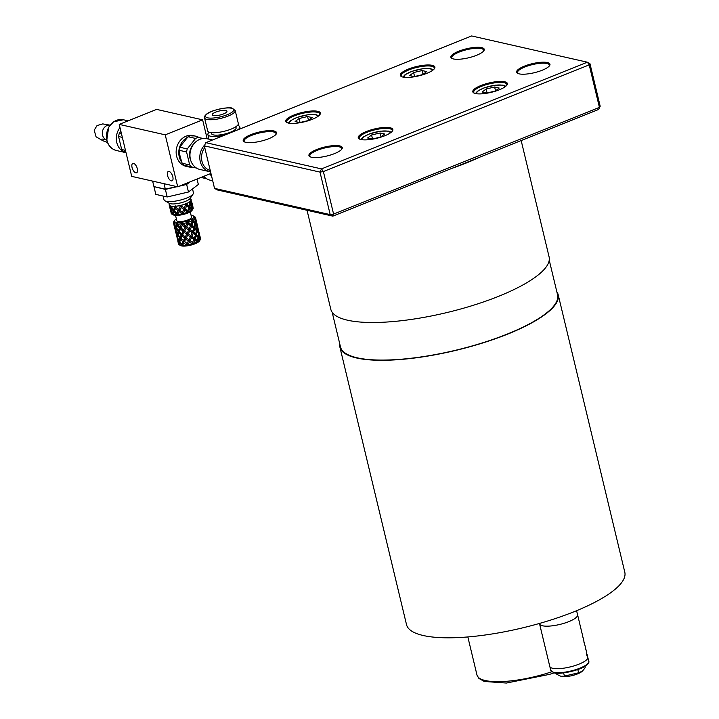 <?xml version="1.0" encoding="UTF-8"?>
<svg xmlns="http://www.w3.org/2000/svg" width="719" height="719" viewBox="0 0 719 719"><rect width="100%" height="100%" fill="white"/><g stroke="black" fill="none" stroke-linecap="round" stroke-linejoin="round"><path stroke-width="1.08" d="M295.123 121.538L299.077 118.518L307.579 116.532L312.136 117.565L308.181 120.585L299.679 122.572L295.123 121.538M300.03 122.491L299.077 118.518M307.579 116.532L308.496 120.352M287.258 122.715A17.022 4.593 166.5 0 1 286.674 121.871A17.022 4.593 166.5 0 1 298.097 114.555A17.022 4.593 166.5 0 1 317.25 112.272A17.022 4.593 166.5 0 1 319.784 113.926A17.022 4.593 166.5 0 1 319.649 114.932M317.708 111.31A17.786 4.79 -13.5 0 0 295.428 114.465A17.786 4.79 -13.5 0 0 286.773 122.482A17.786 4.79 -13.5 0 0 304.182 121.853A17.786 4.79 -13.5 0 0 319.973 114.51A17.786 4.79 -13.5 0 0 317.708 111.31M587.333 62.202L321.501 168.902L205.832 142.659L471.664 35.95L587.333 62.202L589.212 64.863L589.975 63.73L587.333 62.202M390.201 127.766A17.786 4.79 -13.5 0 0 367.921 130.921A17.786 4.79 -13.5 0 0 359.275 138.938A17.786 4.79 -13.5 0 0 376.675 138.309A17.786 4.79 -13.5 0 0 392.466 130.966A17.786 4.79 -13.5 0 0 390.201 127.766M504.747 81.786A17.786 4.79 -13.5 0 0 482.467 84.941A17.786 4.79 -13.5 0 0 473.812 92.958A17.786 4.79 -13.5 0 0 491.221 92.329A17.786 4.79 -13.5 0 0 507.012 84.986A17.786 4.79 -13.5 0 0 504.747 81.786M339.728 145.903A17.148 4.629 -13.5 0 0 318.238 148.941A17.148 4.629 -13.5 0 0 309.889 156.67A17.148 4.629 -13.5 0 0 326.678 156.068A17.148 4.629 -13.5 0 0 341.911 148.986A17.148 4.629 -13.5 0 0 339.728 145.903M481.685 47.616A17.148 4.629 -13.5 0 0 460.196 50.663A17.148 4.629 -13.5 0 0 451.856 58.392A17.148 4.629 -13.5 0 0 468.644 57.781A17.148 4.629 -13.5 0 0 483.878 50.707A17.148 4.629 -13.5 0 0 481.685 47.616M274.002 130.984A17.148 4.629 -13.5 0 0 252.522 134.022A17.148 4.629 -13.5 0 0 244.172 141.76A17.148 4.629 -13.5 0 0 260.961 141.149A17.148 4.629 -13.5 0 0 276.195 134.067A17.148 4.629 -13.5 0 0 274.002 130.984M547.402 62.535A17.148 4.629 -13.5 0 0 525.922 65.573A17.148 4.629 -13.5 0 0 517.572 73.302A17.148 4.629 -13.5 0 0 534.361 72.7A17.148 4.629 -13.5 0 0 549.595 65.618A17.148 4.629 -13.5 0 0 547.402 62.535M432.245 65.339A17.786 4.79 -13.5 0 0 409.974 68.485A17.786 4.79 -13.5 0 0 401.319 76.502A17.786 4.79 -13.5 0 0 418.728 75.872A17.786 4.79 -13.5 0 0 434.519 68.53A17.786 4.79 -13.5 0 0 432.245 65.339M401.804 76.735A17.022 4.593 166.5 0 1 401.22 75.899A17.022 4.593 166.5 0 1 412.643 68.575A17.022 4.593 166.5 0 1 431.795 66.292A17.022 4.593 166.5 0 1 434.33 67.945A17.022 4.593 166.5 0 1 434.195 68.952M359.752 139.162A17.022 4.593 166.5 0 1 359.176 138.327A17.022 4.593 166.5 0 1 370.6 131.011A17.022 4.593 166.5 0 1 389.743 128.728A17.022 4.593 166.5 0 1 392.286 130.382A17.022 4.593 166.5 0 1 392.143 131.388M518.057 73.536A16.393 4.422 166.5 0 1 517.509 72.736A16.393 4.422 166.5 0 1 528.51 65.69A16.393 4.422 166.5 0 1 546.952 63.497A16.393 4.422 166.5 0 1 549.397 65.087A16.393 4.422 166.5 0 1 549.271 66.04M479.573 157.245L598.675 109.441L599.421 107.374L333.589 214.082L323.379 171.562L319.991 172.102L330.201 214.613L333.589 214.082L332.843 216.14L451.945 168.336A112.245 30.261 -13.5 0 0 466.415 162.943A112.245 30.261 -13.5 0 0 479.573 157.245L451.945 168.336M452.332 58.616A16.393 4.422 166.5 0 1 451.793 57.826A16.393 4.422 166.5 0 1 462.793 50.779A16.393 4.422 166.5 0 1 481.227 48.577A16.393 4.422 166.5 0 1 483.671 50.168A16.393 4.422 166.5 0 1 483.545 51.13M244.658 141.985A16.393 4.422 166.5 0 1 244.109 141.194A16.393 4.422 166.5 0 1 255.11 134.147A16.393 4.422 166.5 0 1 273.553 131.945A16.393 4.422 166.5 0 1 275.997 133.536A16.393 4.422 166.5 0 1 275.871 134.489M217.174 189.897L332.843 216.14L330.201 214.613L214.532 188.369L217.174 189.897M310.374 156.904A16.393 4.422 166.5 0 1 309.826 156.104A16.393 4.422 166.5 0 1 320.827 149.058A16.393 4.422 166.5 0 1 339.269 146.856A16.393 4.422 166.5 0 1 341.714 148.447A16.393 4.422 166.5 0 1 341.588 149.408M474.297 93.182A17.022 4.593 166.5 0 1 473.713 92.347A17.022 4.593 166.5 0 1 485.136 85.031A17.022 4.593 166.5 0 1 504.289 82.748A17.022 4.593 166.5 0 1 506.823 84.402A17.022 4.593 166.5 0 1 506.688 85.408M598.675 109.441L600.185 106.241L599.421 107.374L589.212 64.863L323.379 171.562L321.501 168.902L319.991 172.102L204.322 145.849L205.832 142.659M600.185 106.241L589.975 63.73M214.532 188.369L204.322 145.849M367.616 137.985L371.57 134.974L380.072 132.988L384.638 134.022L380.675 137.041L372.172 139.028L367.616 137.985M372.523 138.938L371.57 134.974M380.072 132.988L380.989 136.799M307.04 210.29L330.812 309.314A112.245 30.261 -13.5 0 0 498.447 296.381A112.245 30.261 -13.5 0 0 549.1 256.908L521.167 140.547M332.178 312.28L340.5 346.953A111.616 30.09 -13.5 0 0 507.192 334.101A111.616 30.09 -13.5 0 0 557.567 294.844L549.235 260.17M339.754 343.844A112.245 30.261 -13.5 0 0 339.889 347.106A112.245 30.261 -13.5 0 0 507.524 334.173A112.245 30.261 -13.5 0 0 558.178 294.7A112.245 30.261 -13.5 0 0 556.812 291.725M339.889 347.106L406.514 624.622A112.245 30.261 -13.5 0 0 574.148 611.689A112.245 30.261 -13.5 0 0 624.802 572.216L558.178 294.7M577.501 614.502A19.548 5.267 166.5 0 1 577.591 614.763A19.521 5.267 166.5 0 1 564.469 623.157A19.521 5.267 166.5 0 1 542.512 625.773A19.521 5.267 166.5 0 1 539.601 623.885L539.493 623.445M576.593 610.701L577.564 614.763A19.548 5.267 166.5 0 1 564.478 623.157A19.548 5.267 166.5 0 1 542.486 625.782A19.548 5.267 166.5 0 1 539.574 623.885A19.548 5.267 166.5 0 1 539.538 623.625M586.506 653.904A19.548 5.267 166.5 0 1 587.234 654.91L587.8 657.274A19.548 5.267 166.5 0 1 574.679 665.677A19.548 5.267 166.5 0 1 552.695 668.302A19.548 5.267 166.5 0 1 549.783 666.396L539.574 623.885M587.234 654.91A19.548 5.267 166.5 0 1 587.117 655.971L587.064 656.025M586.983 655.989L586.551 653.607A19.548 5.267 -13.5 0 0 586.659 652.546L585.814 649.005A19.548 5.267 166.5 0 1 585.796 649.778L585.751 649.841M585.688 649.805L585.23 647.424A19.548 5.267 -13.5 0 0 585.248 646.642L584.394 643.101A19.548 5.267 166.5 0 1 584.43 643.604L584.403 643.658M585.23 648.116A19.548 5.267 166.5 0 1 585.814 649.005M584.358 643.622L583.864 641.24A19.548 5.267 -13.5 0 0 583.828 640.737L582.974 637.196A19.548 5.267 166.5 0 1 583.01 637.438L583.01 637.483M583.981 642.364A19.548 5.267 166.5 0 1 584.394 643.101M582.974 637.447L582.444 635.075A19.548 5.267 -13.5 0 0 582.408 634.832L581.563 631.327M582.723 636.666A19.548 5.267 166.5 0 1 582.974 637.196M581.545 631.282L580.08 625.179M580.053 625.135L579.487 622.771M584.844 666.333L585.185 667.762L582.381 671.142L578.597 672.795L564.415 676.103L560.919 676.3L556.83 674.377L556.524 673.128M578.597 672.795L577.815 669.533M564.415 676.103L563.642 672.867M582.12 671.348A11.98 3.227 166.5 0 1 581.896 671.546A11.98 3.227 166.5 0 1 572.099 675.608A11.98 3.227 166.5 0 1 561.521 676.435A11.98 3.227 166.5 0 1 561.476 676.426M588.007 418.97L589.247 424.102M588.358 420.426L588.16 419.581M482.161 92.014L486.116 88.994L494.618 87.008L499.175 88.042L495.22 91.061L486.718 93.048L482.161 92.014M494.618 87.008L495.535 90.819M487.069 92.967L486.116 88.994M409.668 75.558L413.623 72.538L422.125 70.552L426.682 71.594L422.727 74.605L414.225 76.591L409.668 75.558M422.125 70.552L423.042 74.372M414.575 76.511L413.623 72.538M116.442 150.523C111.481 149.175 108.254 145.75 106.763 140.232L108.686 127.164L113.548 121.817L123.416 119.776A15.764 13.328 -77.2 0 0 110.393 124.935A15.764 13.328 -77.2 0 0 106.951 140.358A15.764 13.328 -77.2 0 0 116.442 150.523L126.023 152.698A15.764 13.328 -77.2 0 1 116.811 142.596A15.764 13.328 -77.2 0 1 119.974 127.524M125.861 152.051L123.587 151.529A16.645 14.074 -77.2 0 1 121.691 149.516L118.572 136.529A16.645 14.074 -77.2 0 1 119.255 133.482L120.819 131.047M118.572 136.529L122.347 137.383M125.466 150.37L121.691 149.516M121.529 133.995L119.255 133.482M212.482 139.989L206.883 138.713A15.764 13.328 102.8 0 0 193.86 143.881A15.764 13.328 102.8 0 0 190.418 159.294A15.764 13.328 102.8 0 0 199.909 169.459L210.568 171.85M194.75 142.856A13.877 11.729 102.8 0 0 189.996 158.225A13.877 11.729 102.8 0 0 190.751 160.49M203.082 138.506L198.147 137.419A16.645 14.074 102.8 0 0 195.577 138.443L187.246 148.914A16.645 14.074 102.8 0 0 186.572 151.961L189.681 164.948A16.645 14.074 102.8 0 0 191.578 166.961L196.431 168.03M189.681 164.948L182.159 163.24L180.136 156.643L179.04 150.253L186.572 151.961M187.246 148.914L179.714 147.206L188.045 136.736L195.577 138.443M198.147 137.419L203.216 138.488M182.159 163.24A16.645 14.074 102.8 0 0 184.046 165.253L191.578 166.961M190.616 135.702A16.645 14.074 102.8 0 0 188.045 136.736M179.714 147.206A16.645 14.074 102.8 0 0 179.04 150.253M187.416 137.374A15.764 13.328 102.8 0 0 179.238 156.76A15.764 13.328 102.8 0 0 181.844 162.368M185.331 165.541A15.764 13.328 102.8 0 0 188.729 166.925A15.764 13.328 102.8 0 0 192.413 167.15M199.154 137.59A15.764 13.328 102.8 0 0 195.712 136.179A15.764 13.328 102.8 0 0 191.847 135.981M188.729 166.925L186.104 166.332A15.764 13.328 -77.2 0 1 176.613 156.167A15.764 13.328 -77.2 0 1 180.056 140.744A15.764 13.328 -77.2 0 1 193.078 135.585L195.712 136.179M119.228 124.396L156.607 109.396L202.614 119.83L165.235 134.839L119.228 124.396L131.703 176.362L177.71 186.805L210.955 173.459M165.235 134.839L177.71 186.805M132.062 167.509A5.042 2.328 68.1 0 1 132.808 163.429A5.042 2.328 68.1 0 1 137.32 168.704A5.042 2.328 68.1 0 1 136.574 172.785A5.042 2.328 68.1 0 1 132.062 167.509M167.554 175.562A5.042 2.328 68.1 0 1 168.3 171.482A5.042 2.328 68.1 0 1 172.812 176.757A5.042 2.328 68.1 0 1 172.057 180.837A5.042 2.328 68.1 0 1 167.554 175.562M202.614 119.83L207.162 138.776M152.626 181.107L153.938 186.598L165.325 189.178L176.595 186.554M164.004 183.696L165.325 189.178M180.73 185.583L186.589 184.217L189.313 182.141M186.374 183.318L186.589 184.217M158.701 187.677A18.667 5.033 -13.5 0 0 161.389 188.288M171.23 187.803A18.667 5.033 -13.5 0 0 176.973 186.634M179.247 186.185L186.652 184.459L190.086 181.826M154.226 186.661L165.379 189.412L177.144 186.67M197.042 179.04L198.345 184.468L188.468 192.009L167.194 196.97L155.816 194.391L154.001 186.832M165.379 189.412L167.194 196.97M186.652 184.459L188.468 192.009M192.521 188.917L193.438 192.746A15.135 4.08 166.5 0 1 193.123 193.995A15.135 4.08 166.5 0 1 179.678 200.25A15.135 4.08 166.5 0 1 164.867 200.781A15.135 4.08 166.5 0 1 164.013 199.81L163.105 196.044M193.123 193.995L190.184 198.381A11.1 2.993 166.5 0 1 180.334 202.965A11.1 2.993 166.5 0 1 169.468 203.36L164.867 200.781M190.526 197.887L190.993 199.828A11.1 2.993 166.5 0 1 191.002 199.9A11.1 2.993 166.5 0 1 189.78 201.724A11.1 2.993 166.5 0 1 185.978 203.729A11.1 2.993 166.5 0 1 180.64 205.391A11.1 2.993 166.5 0 1 175.175 206.254A11.1 2.993 166.5 0 1 171.059 206.092A11.1 2.993 166.5 0 1 169.405 205.014A11.1 2.993 166.5 0 1 169.396 204.942L170.466 209.139L171.643 208.78L170.493 209.975L169.666 206.946M171.032 212.59L170.924 211.853M169.639 207.045L170.969 211.844M170.798 211.889L170.493 209.975M169.172 205.122L169.163 205.068A11.351 3.056 166.5 0 1 169.145 204.996A11.351 3.056 166.5 0 1 169.262 204.385M170.96 211.188L171.239 213.57A11.351 3.056 166.5 0 0 171.787 214.064A11.351 3.056 166.5 0 0 172.272 214.28L171.131 210.586M172.506 213.058L173.162 210.82L171.347 208.213L171.005 210.325L172.506 213.058L173.549 212.644L172.326 213.965M173.108 214.595L173.549 212.644L173.243 214.172L175.337 215.367L172.272 214.28M173.549 212.644L174.366 209.391L174.429 210.874L176.721 213.228L177.287 212.797L178.096 214.514L179.669 215.161L177.225 214.756L177.287 212.797L176.218 214.298L174.025 211.88L174.366 209.391L173.162 210.82M177.225 214.756L176.308 215.412A10.093 2.723 166.5 0 1 175.337 215.367A10.093 2.723 166.5 0 1 173.297 214.909A10.093 2.723 166.5 0 1 173.225 214.873A10.093 2.723 166.5 0 1 173.108 214.792M174.025 211.88L173.243 214.172M170.466 209.139L170.852 206.173A11.351 3.056 166.5 0 1 169.163 205.068M192.845 206.748L193.123 207.809M192.908 206.73L191.739 201.886L192.629 206.793M190.841 199.208A11.351 3.056 166.5 0 1 191.236 199.774A11.351 3.056 166.5 0 1 191.254 199.846L191.002 199.9M191.254 199.846A11.351 3.056 166.5 0 1 189.996 201.706L191.82 204.16L191.506 201.185M191.82 204.16L190.616 204.349L192.216 204.906M192.18 210.146A10.093 2.723 166.5 0 1 192.063 210.343L192.98 208.977A11.351 3.056 166.5 0 0 193.222 208.438L191.838 205.688M189.996 201.706A11.351 3.056 166.5 0 1 186.113 203.765L189.16 206.191L189.78 201.724M191.838 205.472L189.825 202.929L190.957 204.295L190.481 203.756L189.96 206.901L191.649 208.6L191.838 205.472M191.649 208.6L190.562 208.672L191.461 209.921L188.252 206.155L190.562 208.672L192.261 209.319L191.892 210.568L190.58 208.699M189.16 206.191L188.252 206.155L189.96 206.901M185.457 203.612L188.252 206.155L188.8 207.521L185.87 204.412M186.113 203.765A11.351 3.056 166.5 0 1 180.649 205.454L184.325 208.133L185.978 203.729M186.607 205.805L185.376 208.896L187.767 210.649L188.8 207.521M187.767 210.649L187.111 210.505L187.273 211.961L184.81 210.182L183.956 207.881L189.232 212.393L188.018 212.24L186.023 213.687L187.273 211.961M192.306 206.209L192.261 209.319M192.063 210.343A10.093 2.723 166.5 0 1 191.892 210.568L190.131 211.916A10.093 2.723 166.5 0 1 189.232 212.393A10.093 2.723 166.5 0 1 186.023 213.687A10.093 2.723 166.5 0 1 184.756 214.073L182.68 213.903L182.249 212.006L184.756 214.073A10.093 2.723 166.5 0 1 180.963 214.963L181.017 214.828M191.865 210.29L190.598 208.717M192.98 208.977A11.351 3.056 166.5 0 1 192.458 209.571M183.83 207.782L185.376 208.896M188.018 212.24L187.111 210.505L189.232 212.393M191.892 210.568A10.093 2.723 166.5 0 1 190.131 211.916L191.389 210.388A11.351 3.056 166.5 0 1 189.043 211.629M184.81 210.182L183.408 213.157M187.093 212.411A11.351 3.056 166.5 0 1 183.785 213.435M181.143 207.503L179.687 210.343L182.302 212.348L183.74 209.4L181.143 207.503L180.685 205.481M184.19 208.034L183.74 209.4M180.649 205.454A11.351 3.056 166.5 0 1 175.059 206.344L178.6 209.463L180.64 205.391M182.249 212.006L181.691 213.561L179.094 211.512L178.869 209.067L179.687 210.343M182.68 213.903L180.963 214.963L181.691 213.561M181.035 214.792L180.963 214.963A10.093 2.723 166.5 0 1 179.669 215.161A10.093 2.723 166.5 0 1 176.308 215.412L176.218 214.298M179.094 211.512L177.737 214.181M181.476 213.974A11.351 3.056 166.5 0 1 178.096 214.514M178.6 209.463L176.308 215.412M176.721 213.228L178.015 210.613L175.553 208.384L175.607 206.847M179.247 208.213L178.015 210.613M175.059 206.344A11.351 3.056 166.5 0 1 170.852 206.173L173.531 209.831L175.175 206.254M175.553 208.384L174.429 210.874M176.056 214.657A11.351 3.056 166.5 0 1 173.504 214.559M171.446 207.755L171.562 207.252M173.531 209.831L174.366 209.391L175.634 205.904M189.645 208.231L188.72 211.377M191.389 210.388L191.461 209.921M190.247 211.853L191.524 217.183A7.567 2.04 166.5 0 1 184.648 220.94A7.567 2.04 166.5 0 1 176.811 220.715L175.526 215.385M191.11 215.439A10.093 2.723 166.5 0 1 191.2 215.439A10.093 2.723 166.5 0 1 193.384 215.943A10.093 2.723 166.5 0 1 193.411 215.952A10.093 2.723 166.5 0 1 193.69 216.149A10.093 2.723 166.5 0 1 193.86 217.273A10.093 2.723 166.5 0 1 193.636 217.605A10.093 2.723 166.5 0 1 191.739 219.061A10.093 2.723 166.5 0 1 191.038 219.43A10.093 2.723 166.5 0 1 187.587 220.814A10.093 2.723 166.5 0 1 186.598 221.119A10.093 2.723 166.5 0 1 182.518 222.072A10.093 2.723 166.5 0 1 181.512 222.225A10.093 2.723 166.5 0 1 177.89 222.495A10.093 2.723 166.5 0 1 177.135 222.459A10.093 2.723 166.5 0 1 174.951 221.964A10.093 2.723 166.5 0 1 174.645 221.758A10.093 2.723 166.5 0 1 174.474 220.634A10.093 2.723 166.5 0 1 174.573 220.472A10.093 2.723 166.5 0 1 174.699 220.302A10.093 2.723 166.5 0 1 176.389 218.971M181.512 222.225L182.024 223.079L182.518 222.072L181.323 224.391L180.775 223.915L181.512 222.225M182.024 223.079L179.525 228.076L177.332 225.658L177.674 223.169L177.737 224.652L180.029 227.006L180.595 226.575L181.044 227.959L187.264 233.01L188.702 230.071L186.104 228.166L185.556 225.784L184.999 227.339L182.401 225.29L182.177 222.845L185.61 226.126L187.048 223.178L186.482 222.773A11.351 3.056 166.5 0 1 183.318 223.51L182.994 224.121M180.029 227.006L181.323 224.391M182.518 222.072L183.318 223.51M188.117 223.951L186.715 226.934L189.286 228.795L190.58 225.739L188.117 223.951L187.264 221.659L187.048 223.178M185.556 225.784L186.715 226.934M188.791 228.444L188.702 230.071M189.151 228.705L192.072 231.167L192.234 232.623L189.771 230.844L188.369 233.828L197.428 240.631L196.521 240.595L198.273 241.386L198.102 242.249L197.5 242.06L196.521 240.595L198.102 242.249A10.093 2.723 166.5 0 1 195.82 243.462L197.069 241.961L194.876 240.254L193.726 238.061L196.521 240.595L197.069 241.961M190.445 235.338L190.355 236.955L187.758 235.059L187.21 232.677L188.369 233.828M189.771 230.844L188.917 228.543L192.728 231.32L195.415 235.077L193.222 233.36L191.991 236.452M190.805 235.589L192.234 232.623M193.222 233.36L192.072 231.167L195.775 233.747L194.867 233.711L198.085 237.477L196.26 235.787L195.334 238.933M194.382 238.205L195.415 235.077M196.26 235.787L194.867 233.711L198.264 236.147L197.177 236.227L198.875 236.875L200.089 238.6L198.884 238.798L200.511 239.4L199.657 240.532M197.195 236.254L198.759 238.196L198.228 241.35M197.428 240.631L198.085 237.477M198.102 242.249A10.093 2.723 166.5 0 0 198.92 241.629A10.093 2.723 166.5 0 0 199.433 241.054L200.107 239.912L197.213 236.272M200.511 239.4A11.351 3.056 166.5 0 0 200.592 238.744L199.864 236.183M200.008 236.335L200.484 239.355M200.089 238.6L198.92 233.765L198.875 236.875M200.107 239.993A11.351 3.056 166.5 0 1 198.273 241.386M198.92 233.765L198.453 233.244M198.264 236.147L198.453 233.019L197.105 231.311L196.575 234.457M195.559 229.388L197.572 231.851L195.523 229.343L197.222 229.981L198.435 231.716L197.231 231.904L198.83 232.462L199.244 234.349M195.775 233.747L196.431 230.592L194.606 228.903L193.681 232.048M194.606 228.903L193.213 226.818L194.921 227.572L196.611 229.262L195.523 229.343L196.431 230.592M192.728 231.32L193.762 228.184L191.569 226.476L190.337 229.559M191.569 226.476L190.418 224.283L190.58 225.739M186.104 228.166L184.648 231.015M190.571 235.437L193.726 238.061L193.887 239.517L191.425 237.728L190.571 235.437M187.21 232.677L186.652 234.223L184.055 232.174L183.83 229.729L182.249 233.459L182.698 234.852L188.917 239.903L190.355 236.955M197.5 242.06L195.82 243.462A10.093 2.723 166.5 0 1 194.328 244.056L192.827 243.939L192.225 242.321L194.328 244.056A10.093 2.723 166.5 0 1 191.119 245.053L192.009 243.849L189.412 241.944L188.872 239.562L194.328 244.056M194.876 240.254L193.645 243.337M197.042 242.042A11.351 3.056 166.5 0 1 193.708 243.382M192.458 242.483L193.887 239.517M191.425 237.728L190.023 240.712M187.758 235.059L186.302 237.899M185.862 235.769L184.63 238.169L182.168 235.94L182.249 233.459L181.179 234.96L178.986 232.543L179.328 230.062L179.391 231.536L181.682 233.891L182.249 233.459L181.044 238.429L189.358 245.467L187.291 245.224L187.138 243.507L186.284 245.053L183.821 242.833L183.902 240.344L182.833 241.854L180.64 239.436L180.981 236.946L179.786 238.375L178.06 235.311L177.935 235.904L178.375 233.864M185.214 237.018L186.652 234.223M184.055 232.174L182.698 234.852M184.208 228.885L182.977 231.275L180.514 229.055L180.595 226.575L178.132 231.491L176.407 228.417L176.281 229.01L176.973 225.802L176.55 227.95L178.492 230.502L179.328 230.062L178.204 234.843L180.145 237.387L180.981 236.946L179.858 241.728L181.799 244.28L182.635 243.84L182.752 245.377L184.513 246.096L182.392 245.583L182.635 243.84L181.44 245.26L179.714 242.195L179.588 242.788L180.163 240.2L178.941 241.521L177.746 238.142M177.135 222.459L177.189 223.429L177.89 222.495L176.479 224.598L176.047 224.04L177.135 222.459M177.189 223.429L177.674 223.169L176.856 226.422L175.634 227.743L174.438 224.364M174.268 222.764L174.951 221.964L174.313 224.103L175.813 226.836L176.856 226.422M176.047 224.04A11.351 3.056 166.5 0 1 174.358 223.654M181.682 233.891L182.977 231.275M180.514 229.055L179.391 231.536M177.89 222.495L177.737 224.652M178.492 230.502L179.525 228.076M177.332 225.658L176.55 227.95M192.099 242.222L192.009 243.849M188.872 239.562L188.306 241.117L185.709 239.068L185.484 236.623L182.033 245.997L181.44 245.269M192.827 243.939L191.119 245.053A10.093 2.723 166.5 0 1 189.358 245.467A10.093 2.723 166.5 0 1 186.068 245.988L186.284 245.053M189.412 241.944L187.965 244.793M191.973 243.921A11.351 3.056 166.5 0 1 188.027 244.837M187.515 242.663L186.068 245.988A10.093 2.723 166.5 0 1 184.513 246.096A10.093 2.723 166.5 0 1 182.033 245.997A10.093 2.723 166.5 0 1 181.089 245.781L179.435 244.909M186.868 243.912L188.306 241.117M185.709 239.068L184.352 241.737M183.336 240.784L184.63 238.169M182.168 235.94L181.044 238.429M180.145 237.387L181.179 234.96M178.986 232.543L178.204 234.843M178.384 233.855L178.627 232.695L177.287 234.637L176.092 231.257M174.699 220.302L173.45 222.252A11.351 3.056 166.5 0 0 173.414 222.782L174.277 225.622M176.308 228.885L175.966 230.997L177.467 233.729L178.51 233.307M177.467 233.729L178.132 231.491M180.775 223.915A11.351 3.056 166.5 0 1 177.961 224.112M174.268 224.966L175.427 229.81L176.604 229.442L175.454 230.646L174.627 227.617M175.427 229.81L175.634 227.743M175.813 226.836L176.479 224.598M175.93 232.516L174.6 227.707M187.291 245.224L186.068 245.988M183.821 242.833L182.698 245.314M186.248 245.116A11.351 3.056 166.5 0 1 182.752 245.377M181.799 244.28L182.833 241.854M180.64 239.436L179.858 241.728M177.961 235.769L177.62 237.881L179.121 240.613L180.163 240.2M179.121 240.613L179.786 238.375M175.921 231.851L177.081 236.695L178.258 236.335L177.108 237.531L176.281 234.502M177.081 236.695L177.287 234.637M174.744 221.155L174.043 221.263L174.474 220.634M175.76 232.552L175.454 230.646M174.34 226.368L174.232 225.631M174.106 225.667L173.8 223.753M175.993 233.262L175.885 232.525M177.584 239.4L176.254 234.601M179.615 242.663L179.301 244.837L181.089 245.781A10.093 2.723 166.5 0 1 180.595 245.574A10.093 2.723 166.5 0 1 180.415 245.458M181.413 245.323A11.351 3.056 166.5 0 1 179.301 244.837M177.575 238.744L178.734 243.588L179.912 243.22L178.761 244.424L177.935 241.395M178.734 243.588L178.941 241.521M177.413 239.445L177.108 237.531M177.647 240.146L177.539 239.409M179.274 244.712L178.761 244.469A11.351 3.056 166.5 0 1 178.519 244.038L177.908 241.485M192.953 222.009L192.027 225.155L194.121 226.853L194.777 223.699L191.56 219.933L194.957 222.369L195.146 219.25L193.636 217.605L195.451 218.019A11.351 3.056 166.5 0 0 195.487 217.489A11.351 3.056 166.5 0 0 195.325 217.147L193.69 216.149L194.849 217.219M193.717 216.734L194.4 216.518L193.384 215.943M196.152 220.517L196.467 221.847M196.7 222.557L197.869 227.393L196.557 222.405M197.806 227.411L198.12 228.741M194.624 218.019L193.923 218.127L195.523 218.684L195.936 220.571M191.038 219.43L192.108 221.299L191.038 219.43L192.09 219.951L191.739 219.061L193.411 219.987L193.267 220.679M194.885 218.864A11.351 3.056 166.5 0 1 193.411 219.987M196.781 224.831L195.613 219.987L195.568 223.097L196.781 224.831L195.577 225.02L197.177 225.577M195.451 218.019L195.523 218.684M195.613 219.987L195.146 219.466M196.215 220.508L195.487 217.489M196.611 229.262L196.799 226.134L193.869 222.45L195.568 223.097M192.09 219.951L195.919 224.966L195.451 224.418L194.921 227.572M198.435 231.716L198.111 228.66L196.799 226.359M199.523 234.286L198.21 229.289M199.46 234.295L199.774 235.625M198.354 229.442L198.83 232.462M197.267 226.871L197.222 229.981M194.121 226.853L193.213 226.818L193.762 228.184M194.957 222.369L193.869 222.45L194.777 223.699M186.482 222.773L186.598 221.119L192.027 225.155M195.541 229.37L186.598 221.119L187.479 221.803L187.587 220.814L188.971 222L188.684 222.674M191.64 220.922A11.351 3.056 166.5 0 1 188.971 222M191.074 224.427L192.108 221.299M182.401 225.29L181.044 227.959M183.561 230.134L184.999 227.339M223.537 113.926A7.567 2.04 166.5 0 1 212.231 114.797A7.567 2.04 166.5 0 1 219.115 111.05A7.567 2.04 166.5 0 1 226.952 111.265A7.567 2.04 166.5 0 1 223.537 113.926M235.203 110.528L238.322 123.524A15.764 4.251 166.5 0 1 223.986 131.334A15.764 4.251 166.5 0 1 207.665 130.885L204.547 117.889C204.025 116.963 204.78 115.651 206.82 113.953C211.17 109.908 230.098 106.475 232.093 108.192L235.203 110.528A15.764 4.251 166.5 0 1 220.868 118.347A15.764 4.251 166.5 0 1 204.547 117.889M235.85 126.742L236.111 127.802A12.609 3.397 166.5 0 1 224.634 134.049A12.609 3.397 166.5 0 1 211.584 133.689L211.323 132.629M237.54 125.376A16.393 4.422 166.5 0 1 239.787 126.921A16.393 4.422 166.5 0 1 237.899 129.788M224.688 135.091A16.393 4.422 166.5 0 1 207.899 134.57A16.393 4.422 166.5 0 1 209.202 132.179M203.315 176.523A15.764 13.328 102.8 0 0 205.958 178.276M203.783 176.335A16.393 13.859 102.8 0 0 210.227 180.199L212.707 180.757M210.191 173.764A16.393 13.859 102.8 0 0 211.763 176.838M317.627 116.631A14.38 3.874 -13.5 0 0 302.726 115.786A14.38 3.874 -13.5 0 0 289.829 123.3M390.12 133.078A14.38 3.874 -13.5 0 0 375.219 132.233A14.38 3.874 -13.5 0 0 362.331 139.756M553.675 672.301A19.521 5.267 166.5 0 1 550.772 670.414L554.133 672.795C557.387 674.916 580.539 670.476 586.003 665.569C588.501 663.475 589.418 662.055 588.735 661.291A19.521 5.267 166.5 0 1 575.64 669.686A19.521 5.267 166.5 0 1 553.675 672.301M554.475 672.759A18.766 5.06 -13.5 0 0 573.681 670.809A18.766 5.06 -13.5 0 0 587.998 663.331M551.698 671.771A55.489 14.964 166.5 0 1 477.012 675.141L467.844 636.944M504.666 87.107A14.38 3.874 -13.5 0 0 489.765 86.253A14.38 3.874 -13.5 0 0 476.868 93.776M432.173 70.651A14.38 3.874 -13.5 0 0 417.272 69.806A14.38 3.874 -13.5 0 0 404.375 77.319M106.682 139.881A7.567 6.399 -77.2 0 1 102.52 131.2A7.567 6.399 -77.2 0 1 110.025 125.151M204.744 147.593A14.506 12.259 102.8 0 0 201.967 161.272A14.506 12.259 102.8 0 0 210.245 170.502M204.753 144.941A15.764 13.328 102.8 0 0 200.268 161.532A15.764 13.328 102.8 0 0 209.759 171.697M231.536 108.236A14.506 3.91 166.5 0 1 220.167 116.918A14.506 3.91 166.5 0 1 207.072 113.944A14.506 3.91 166.5 0 1 231.536 108.236M201.167 177.494L200.987 177.458A15.764 13.328 102.8 0 0 201.167 177.494L206.659 178.743M318.787 115.768L315.956 114.636L308.271 114.68L297.019 117.422L290.458 120.738L288.4 123.066M391.289 132.224L388.458 131.092L380.764 131.137L369.512 133.869L362.951 137.185L360.902 139.513M577.591 614.763L579.685 623.481M549.864 666.657L550.772 670.414M587.836 657.543L588.735 661.291M581.896 671.546L582.381 671.142M561.521 676.435L560.919 676.3M554.196 672.804L549.81 674.305L506.401 683.05L484.282 681.459L478.908 678.43L477.012 675.141M589.194 423.904L588.07 419.195M505.825 86.244L502.994 85.112L495.31 85.157L484.058 87.889L477.497 91.205L475.439 93.542M433.332 69.788L430.501 68.665L422.817 68.7L411.565 71.442L405.004 74.758L402.946 77.086M107.086 139.989L102.044 139.019M110.034 125.142L102.772 123.902L97.02 125.573L94.198 130.211L96.058 136.799L102.871 140.735L107.482 142.506M128.108 120.837L123.416 119.776M168.938 203.064L169.405 205.014M173.225 214.873L171.787 214.064M174.573 220.472L174.061 221.245M180.595 245.574L179.858 245.161M207.899 134.57L209.013 139.198M239.787 126.921L240.245 128.845"/></g></svg>
